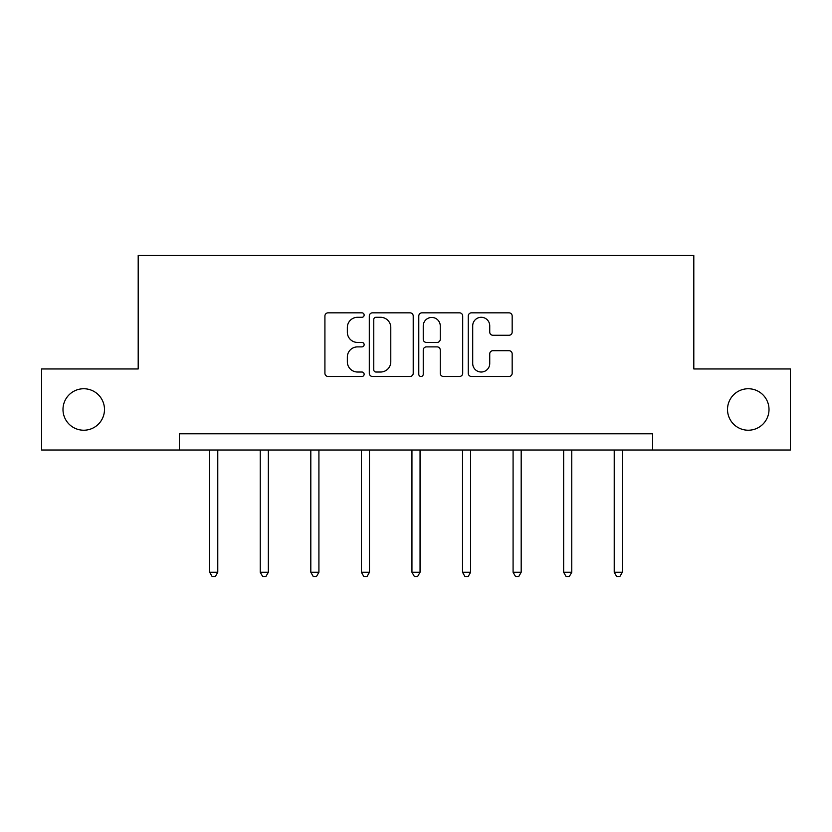 <?xml version="1.0" encoding="UTF-8"?>
<svg xmlns="http://www.w3.org/2000/svg" width="832" height="832" viewBox="0 0 832 832"><rect width="100%" height="100%" fill="white"/><g stroke="black" fill="none" stroke-linecap="round" stroke-linejoin="round"><path stroke-width="1.25" d="M364.135 315.058A2.226 2.226 0 0 0 361.91 312.832L328.099 312.832A3.182 3.182 0 0 0 324.917 316.014L324.917 373.287A3.182 3.182 0 0 0 328.099 376.47L361.91 376.47A2.226 2.226 0 0 0 364.135 374.244A2.226 2.226 0 0 0 361.91 372.018L357.531 372.018A10.182 10.182 0 0 1 347.35 361.837L347.35 357.063A10.182 10.182 0 0 1 357.531 346.882L361.91 346.882A2.226 2.226 0 0 0 364.135 344.656A2.226 2.226 0 0 0 361.91 342.43L357.531 342.43A10.182 10.182 0 0 1 347.35 332.249L347.35 327.475A10.182 10.182 0 0 1 357.531 317.294L361.91 317.294A2.226 2.226 0 0 0 364.135 315.058M727.511 409.49A20.748 20.748 0 0 0 748.259 430.227A20.748 20.748 0 0 0 769.007 409.49A20.748 20.748 0 0 0 748.259 388.742A20.748 20.748 0 0 0 727.511 409.49M62.993 409.49A20.748 20.748 0 0 0 83.741 430.227A20.748 20.748 0 0 0 104.489 409.49A20.748 20.748 0 0 0 83.741 388.742A20.748 20.748 0 0 0 62.993 409.49M508.986 335.265A3.182 3.182 0 0 0 512.169 332.082L512.169 316.014A3.182 3.182 0 0 0 508.986 312.832L471.442 312.832A3.182 3.182 0 0 0 468.26 316.014L468.26 373.287A3.182 3.182 0 0 0 471.442 376.47L508.986 376.47A3.182 3.182 0 0 0 512.169 373.287L512.169 353.881A3.182 3.182 0 0 0 508.986 350.698L492.918 350.698A3.182 3.182 0 0 0 489.736 353.881L489.736 363.501A8.507 8.507 0 0 1 481.229 372.018A8.507 8.507 0 0 1 472.711 363.501L472.711 325.801A8.507 8.507 0 0 1 481.229 317.294A8.507 8.507 0 0 1 489.736 325.801L489.736 332.082A3.182 3.182 0 0 0 492.918 335.265L508.986 335.265M179.369 450.008L41.6 450.008L41.6 368.961L138.195 368.961L138.195 255.507L693.805 255.507L693.805 368.961L790.4 368.961L790.4 450.008L652.631 450.008L652.631 433.794L179.369 433.794L179.369 450.008L652.631 450.008M413.213 316.014A3.182 3.182 0 0 0 410.03 312.832L372.486 312.832A3.182 3.182 0 0 0 369.304 316.014L369.304 373.287A3.182 3.182 0 0 0 372.486 376.47L410.03 376.47A3.182 3.182 0 0 0 413.213 373.287L413.213 316.014M421.97 312.832L459.514 312.832A3.182 3.182 0 0 1 462.696 316.014L462.696 373.287A3.182 3.182 0 0 1 459.514 376.47L443.446 376.47A3.182 3.182 0 0 1 440.263 373.287L440.263 350.064A3.182 3.182 0 0 0 437.081 346.882L426.421 346.882A3.182 3.182 0 0 0 423.238 350.064L423.238 374.244A2.226 2.226 0 0 1 421.013 376.47A2.226 2.226 0 0 1 418.787 374.244L418.787 316.014A3.182 3.182 0 0 1 421.97 312.832M375.991 317.294A2.226 2.226 0 0 0 373.766 319.519L373.766 369.793A2.226 2.226 0 0 0 375.991 372.018L380.598 372.018A10.182 10.182 0 0 0 390.78 361.837L390.78 327.475A10.182 10.182 0 0 0 380.598 317.294L375.991 317.294M440.263 325.957A8.507 8.507 0 0 0 431.746 317.45A8.507 8.507 0 0 0 423.238 325.957L423.238 339.248A3.182 3.182 0 0 0 426.421 342.43L437.081 342.43A3.182 3.182 0 0 0 440.263 339.248L440.263 325.957M209.674 450.008L209.674 572.27L217.776 572.27L217.776 450.008M217.776 572.27L215.342 576.493L212.108 576.493L209.674 572.27M260.239 450.008L260.239 572.27L268.351 572.27L268.351 450.008M268.351 572.27L265.918 576.493L262.673 576.493L260.239 572.27M310.814 450.008L310.814 572.27L318.916 572.27L318.916 450.008M318.916 572.27L316.482 576.493L313.238 576.493L310.814 572.27M361.379 450.008L361.379 572.27L369.481 572.27L369.481 450.008M369.481 572.27L367.058 576.493L363.813 576.493L361.379 572.27M411.944 450.008L411.944 572.27L420.056 572.27L420.056 450.008M420.056 572.27L417.622 576.493L414.378 576.493L411.944 572.27M462.519 450.008L462.519 572.27L470.621 572.27L470.621 450.008M470.621 572.27L468.187 576.493L464.942 576.493L462.519 572.27M513.084 450.008L513.084 572.27L521.186 572.27L521.186 450.008M521.186 572.27L518.762 576.493L515.518 576.493L513.084 572.27M563.649 450.008L563.649 572.27L571.761 572.27L571.761 450.008M571.761 572.27L569.327 576.493L566.082 576.493L563.649 572.27M614.224 450.008L614.224 572.27L622.326 572.27L622.326 450.008M622.326 572.27L619.892 576.493L616.658 576.493L614.224 572.27"/></g></svg>
